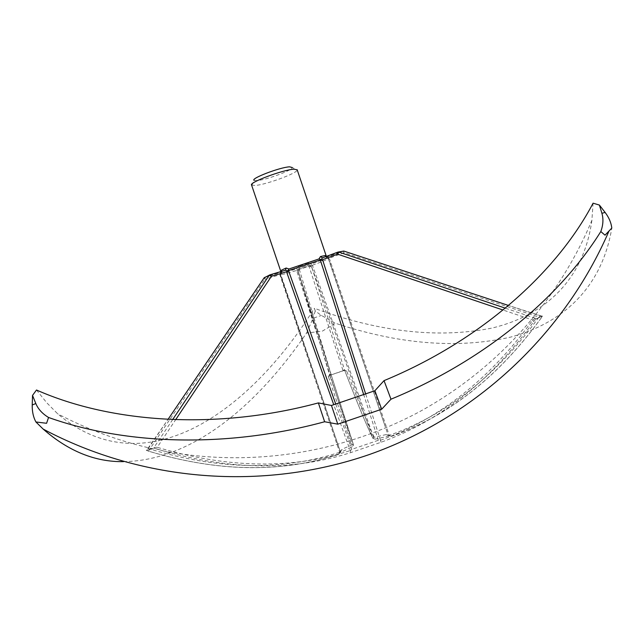 <?xml version="1.0" encoding="UTF-8"?>
<svg xmlns="http://www.w3.org/2000/svg" width="644" height="644" viewBox="0 0 644 644"><rect width="100%" height="100%" fill="white"/><g stroke="black" fill="none" stroke-linecap="round" stroke-linejoin="round"><path stroke-width="0.48" stroke-dasharray="3.22 2.42" d="M310.464 266.366L311.318 267.147L310.223 266.036L309.088 266.391L310.223 266.036M311.503 263.951L308.033 263.171L308.927 264.926L311.124 265.561L311.503 263.951C319.875 260.941 324.882 258.872 326.516 257.745L327.852 258.18L327.498 256.803L325.896 256.57M365.744 394.192L380.475 440.279L378.35 440.287L351.801 449.343L350.28 450.744L333.769 404.794M380.475 440.279C439.031 419.236 489.778 379.163 532.733 320.052L535.301 318.265L535.848 318.949L535.502 319.319L542.417 316.035L541.129 318.039L538.923 317.114C496.943 375.17 447.057 414.591 389.266 435.376L329.583 259.081L328.521 258.518L344.194 252.706L343.775 251.063M280.639 274.151L280.14 275.624L339.71 452.434L340.193 451.235L280.357 274.553L283.827 274.127L296.618 270.496L352.373 444.658L353.524 444.972L352.204 447L340.137 452.539L338.293 454.543C280.736 473.115 217.439 471.98 148.402 451.122L146.244 450.269L154.616 448.393L163.665 451.025C231.985 470.305 294.38 470.812 350.851 452.563L381.127 442.235C439.78 421.063 490.639 380.846 533.707 321.589L532.733 320.052L503.036 310.022M381.127 442.235L380.395 440.464M593.084 203.182L591.884 220.345C558.05 301.481 496.162 370.075 418.906 412.047C341.36 453.465 250.033 467.415 163.665 451.025L157.458 449.11L157.233 447.29C227.646 468.421 291.941 469.532 350.103 450.639M350.28 450.744L350.851 452.563M339.549 452.329C282.04 470.989 218.767 469.87 149.746 448.981L148.08 448.804L146.244 450.269M148.402 451.122L264.845 279.246L264.934 277.162L280.47 272.468L280.953 273.869L281.372 271.438M338.293 454.543L339.71 452.434M373.681 437.389L312.421 265.215L311.672 266.954L372.908 438.355L373.681 437.389L386.078 434.579L391.56 436.382L389.338 435.956L375.178 439.168C369.447 427.962 359.932 405.245 346.649 371.016L345.53 370.026L328.81 375.694L328.561 377.134L329.76 375.412L353.476 444.803L298.22 271.454L296.618 270.496M372.844 438.202C367.281 427.181 357.895 404.569 344.685 370.364L342.89 370.211L345.53 370.026M346.649 371.016L344.701 370.413L311.672 266.954M375.178 439.168L372.908 438.355M251.579 185.037L255.137 185.488C265.916 184.748 297.311 173.228 297.182 170.016L297.19 169.815M296.626 268.926L297.858 270.005L299.194 268.178L298.888 266.23L296.626 268.926L284.527 272.34L281.782 272.815L281.259 272.734L281.541 272.34M352.373 444.658L342.954 448.852L340.185 451.219M251.844 185.295L254.211 180.376L256.964 180.578C266.012 180.022 292.521 170.274 292.312 167.545L297.182 170.016M123.511 461.635C191.542 460.774 256.545 406.372 306.608 333.004L322.137 331.257L335.484 323.28C399.377 344.387 457.723 349 510.499 337.134C561.439 323.562 601.633 289.003 611.8 228.081M591.884 220.345C583.536 281.428 543.15 315.938 491.718 328.134C438.129 338.688 379.018 332.071 314.385 308.283L315.238 310.98L321.38 315.423L335.484 323.28M306.608 333.004L313.024 318.241L321.38 315.423M36.491 390.006L46.851 402.878L57.678 413.818C143.902 487.089 248.198 413.931 314.385 308.283M315.238 310.98L313.024 318.241M541.193 318.007L541.185 318.015C499.197 376.04 449.319 415.493 391.56 436.374L391.56 436.374M328.561 377.134L352.171 447.008M533.707 321.589L535.502 319.319M542.417 316.035L535.848 318.949M157.466 449.11L154.069 448.321L146.655 449.987M172.664 419.574L154.013 447.459L154.069 448.321M154.013 447.459L157.233 447.29L175.667 419.679M328.81 375.694L344.524 370.219M342.89 370.211L309.088 266.391L299.259 269.256L298.092 271.575L299.371 269.635L331.04 374.22L329.72 375.227M331.04 374.22L329.76 375.412L298.22 271.454M541.966 316.043L540.203 315.946L538.923 317.114L344.194 252.706L342.898 251.079L327.458 256.755L322.386 257.874M378.35 440.287L363.788 394.909M335.774 404.199L351.801 449.343M280.14 275.624L280.953 273.869M312.421 265.215C321.276 262.028 326.58 259.846 328.319 258.663L388.034 434.901M264.257 277.661L264.845 279.246L280.631 274.537M311.124 265.561L311.141 266.777L308.991 266.053L299.275 269.305L298.059 271.462L329.744 375.355L330.557 374.671M297.858 270.005L297.947 270.569M311.197 265.674L311.374 266.077M329.583 259.081L328.231 258.236M327.852 258.18L328.521 258.518M281.605 271.374L280.47 272.468L285.501 270.206M326.033 256.521L326.411 257.334M311.116 265.545L308.927 264.926L299.194 268.178L297.85 269.844M535.301 318.265L505.299 308.154M541.524 316.059L508.519 305.457L540.203 315.946M148.08 448.804L168.06 419.365L147.009 449.745M338.293 252.029L337.746 252.166M270.053 274.803L269.554 275.012M299.138 268.25L299.259 269.256L308.983 266.012L308.999 264.95L299.138 268.25M308.033 263.171L298.888 266.23M146.341 450.245L148.442 451.114C217.503 471.931 280.84 473.034 338.462 454.439M343.566 370.276L344.701 370.413C357.927 404.665 367.338 427.326 372.924 438.387M391.391 436.382C449.198 415.485 499.108 376.04 541.129 318.039L542.248 316.083M280.873 271.591L281.259 272.734M153.151 448.844C119.784 441.373 87.954 429.701 57.678 413.81M341.851 449.48L340.137 452.539M386.078 434.579L389.338 435.956M328.207 258.244L385.329 426.875L328.537 258.316M340.193 451.235L280.679 274.167M264.306 277.612L281.476 271.897L281.581 272.38M298.196 271.39L353.5 444.875M326.516 257.745L328.319 258.663M326.395 257.35L326.089 256.739L327.498 256.803L343.687 251.047M326.371 256.393L326.709 257.415M340.113 451.066L280.357 274.553M281.782 272.815L280.913 274.642"/><path stroke-width="0.97" d="M325.896 256.57L325.091 255.539L326.033 256.521M297.19 169.815L294.01 169.195C283.223 169.646 248.737 182.566 251.579 185.037L280.873 271.591M281.372 271.438L281.605 270.086L281.605 271.374M285.501 270.206L286.153 268.017L288.939 268.999L287.321 271.535L271.43 276.276L269.095 275.455L269.925 274.843L271.43 276.276L175.667 419.679M337.746 252.166L322.507 257.833L321.203 259.645L318.949 258.96L288.939 268.999M318.949 258.96L320.495 256.529L322.386 257.874M292.312 167.545L289.599 166.828C279.979 167.207 249.751 178.807 254.211 180.376M600.812 231.542C603.195 225.014 603.557 218.928 601.907 213.293L599.403 205.066L605.119 212.439C608.934 217.455 611.164 222.671 611.8 228.081L605.014 235.173L600.812 231.542C558.887 298.719 483.056 361.332 390.98 399.2L381.675 409.238L337.786 424.163L324.632 421.756C228.04 448.039 126.498 445.318 48.558 417.473L46.585 423.285L35.911 421.973L43.18 429.089C68.457 451.219 95.24 462.07 123.511 461.635M381.675 409.238L374.889 390.731L331.451 405.47L337.786 424.163M599.403 205.066L593.084 203.182C556.07 273.652 479.595 341.167 384.033 380.636L390.98 399.2M35.911 421.973C33.303 417.127 32.071 411.46 32.224 404.987L32.53 395.416L36.491 390.006C112.611 423.631 217.986 429.942 318.369 402.911L324.632 421.756M48.558 417.473C42.375 413.73 38.125 409.085 35.823 403.547L32.224 404.987M32.53 395.416L35.823 403.547M331.451 405.47L318.369 402.911M384.033 380.636L374.889 390.731M363.788 394.909L320.31 259.983L322.845 260.579L365.744 394.192M322.845 260.579L321.203 259.645M320.31 259.983L288.512 270.617L335.774 404.199M333.769 404.794L286.838 272.621L287.321 271.535M344.065 251.144L508.502 305.473L344.065 251.144M505.299 308.154L338.905 252.11L337.585 254.138L337.858 252.118L343.759 251.063L338.293 252.029M286.838 272.621L288.512 270.617M287.554 270.899L285.381 270.255L270.053 274.803M269.554 275.012L264.04 277.958L168.036 419.365L264.273 277.653L269.095 275.455L172.664 419.574M320.495 256.529L325.091 255.539M281.605 270.086L286.153 268.017M605.119 212.439L601.907 213.293M503.036 310.022L337.585 254.138L321.791 260.007M43.18 429.089C142.582 481.921 263.074 491.3 369.463 454.487C475.626 416.998 564.031 334.582 608.87 231.325M297.15 169.686L326.371 256.393"/></g></svg>

